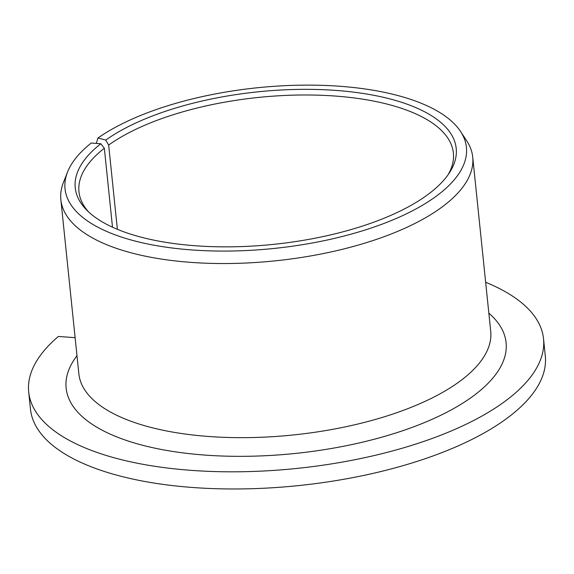 <?xml version="1.0" encoding="UTF-8"?>
<svg xmlns="http://www.w3.org/2000/svg" width="574" height="574" viewBox="0 0 574 574"><rect width="100%" height="100%" fill="white"/><g stroke="black" fill="none" stroke-linecap="round" stroke-linejoin="round"><path stroke-width="0.86" d="M28.7 391.985A258.788 103.607 -5.9 0 0 296.765 468.441A258.788 103.607 -5.9 0 0 543.528 338.782L545.3 355.937A258.788 103.607 -5.9 0 1 298.537 485.597A258.788 103.607 -5.9 0 1 30.472 409.14L28.7 391.985A258.788 103.607 -5.9 0 1 58.376 336.457L75.122 337.677M112.504 227.196L104.346 148.257L100.816 143.744L91.216 143.041A201.761 80.776 -5.9 0 0 67.553 172.035A201.761 80.776 -5.9 0 0 274.028 248.449A201.761 80.776 -5.9 0 0 460.52 131.424A201.761 80.776 -5.9 0 0 299.327 85.196A201.761 80.776 -5.9 0 0 98.003 137.982L105.731 140.085L108.658 145.043A188.207 75.352 -5.9 0 1 315.334 95.097A188.207 75.352 -5.9 0 1 453.381 153.043A188.207 75.352 -5.9 0 1 448.057 174.797M104.346 148.257A188.207 75.352 -5.9 0 0 78.961 191.738A188.207 75.352 -5.9 0 0 88.618 211.942M100.816 143.744A191.501 76.665 -5.9 0 0 86.782 210.17A191.501 76.665 -5.9 0 0 273.604 244.359A191.501 76.665 -5.9 0 0 449.492 172.688A191.501 76.665 -5.9 0 0 343.855 91.087A191.501 76.665 -5.9 0 0 105.731 140.085M543.528 338.782A258.788 103.607 -5.9 0 0 485.654 282.272M67.553 172.035L63.441 182.432A207.027 82.886 -5.9 0 0 60.858 199.673A207.027 82.886 -5.9 0 0 275.312 260.84A207.027 82.886 -5.9 0 0 472.718 157.111A207.027 82.886 -5.9 0 0 466.669 140.759L460.52 131.424M117.369 229.32L108.658 145.043M96.296 143.414L98.003 137.982M60.858 199.673L78.853 373.796A207.027 82.886 -5.9 0 0 293.307 434.963A207.027 82.886 -5.9 0 0 490.713 331.234L472.718 157.111M76.981 355.708A221.141 88.532 -5.9 0 0 295.215 453.453A221.141 88.532 -5.9 0 0 488.847 313.146"/></g></svg>
